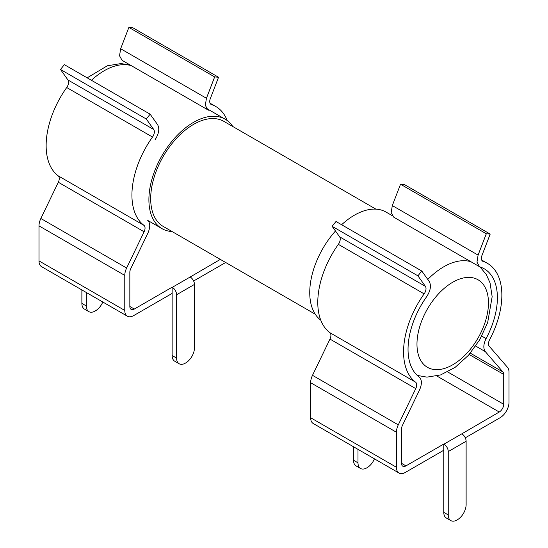<?xml version="1.0" encoding="UTF-8"?>
<svg xmlns="http://www.w3.org/2000/svg" width="548" height="548" viewBox="0 0 548 548"><rect width="100%" height="100%" fill="white"/><g stroke="black" fill="none" stroke-linecap="round" stroke-linejoin="round"><path stroke-width="0.82" d="M465.273 437.825L500.077 417.734A12.638 7.295 120 0 0 509.01 402.259L509.01 372.202A12.638 7.295 -60 0 0 507.51 367.345L489.234 346.247A6.316 3.651 -60 0 1 489.597 339.767A69.507 40.127 -60 0 0 487.467 263.362A69.507 40.127 -60 0 0 483.083 261.403A6.316 3.651 -60 0 1 482.685 261.225A6.316 3.651 -60 0 1 481.966 255.43L490.193 234.085L486.316 233.763L478.089 255.101L392.306 205.575L400.533 184.238L404.41 184.56L490.193 234.085M466.122 441.263L466.122 504.612A12.385 7.151 -60 0 1 457.361 519.778L457.005 519.984A12.385 7.151 -60 0 1 450.812 520.6A12.385 7.151 -60 0 1 448.25 514.928L448.25 451.579L466.122 441.263A6.069 3.5 -120 0 0 461.827 433.831L499.242 412.028A6.316 3.651 120 0 0 503.715 404.287L503.715 374.421A6.316 3.651 120 0 0 502.961 371.996L485.316 351.631C483.13 348.501 483.384 344.158 486.083 338.602A63.184 36.483 -60 0 0 484.309 268.835A63.184 36.483 -60 0 0 480.322 267.054L479.527 266.698L476.979 262.17L478.089 255.101M450.812 520.6L446.346 518.018A12.385 7.151 -60 0 1 443.777 512.353L443.777 450.237L405.356 472.417A12.638 7.295 -60 0 1 399.04 473.047A12.638 7.295 -60 0 1 396.423 467.259L310.634 417.734A12.638 7.295 -60 0 0 313.257 423.522L399.04 473.047M486.316 233.763L400.533 184.238M443.777 450.237L443.777 444.044L405.952 465.889A6.316 3.651 -60 0 1 402.794 466.197A6.316 3.651 -60 0 1 401.485 463.307L401.485 429.159A6.316 3.651 -60 0 1 402.417 425.467L419.556 389.929C422.111 383.977 421.987 379.675 419.193 377.01A63.184 36.483 -60 0 1 426.741 296.578C430.557 290.584 431.399 285.57 429.262 281.535L421.782 271.02L335.999 221.488L332.136 226.317L339.623 236.832A6.316 3.651 120 0 1 338.356 244.353A69.507 40.127 -60 0 0 329.814 332.657A6.316 3.651 120 0 1 329.978 339.096L312.497 375.325A12.638 7.295 -60 0 0 310.634 382.71L310.634 417.734M479.527 266.698L393.745 217.172L391.197 212.638L392.306 205.575M396.423 467.259L396.423 432.235A12.638 7.295 -60 0 1 398.28 424.858L415.761 388.621A6.316 3.651 120 0 0 415.596 382.182A69.507 40.127 -60 0 1 424.138 293.879A6.316 3.651 120 0 0 425.406 286.357L417.925 275.843L421.782 271.02M357.995 449.353L357.995 462.827L353.529 460.245L353.529 446.771M374.448 458.847A12.385 7.151 -60 0 1 367.112 467.677L366.756 467.882A12.385 7.151 -60 0 1 360.563 468.492A12.385 7.151 -60 0 1 357.995 462.827M448.25 451.579A6.069 3.5 -120 0 0 443.955 444.147L461.827 433.831M417.925 275.843L332.136 226.317M360.563 468.492L356.09 465.916A12.385 7.151 -60 0 1 353.529 460.245M172.093 231.557A63.184 36.483 -60 0 1 161.989 228.639A63.184 36.483 -60 0 1 148.898 199.712A63.184 36.483 -60 0 1 176.483 136.123A63.184 36.483 -60 0 1 225.173 119.197A63.184 36.483 -60 0 1 232.756 126.492M315.244 314.203L163.249 226.447A60.657 35.024 -60 0 1 150.686 198.677A60.657 35.024 -60 0 1 177.162 137.637A60.657 35.024 -60 0 1 223.906 121.382L375.907 209.137M320.765 320.142A63.184 36.483 -60 0 1 309.743 292.577A63.184 36.483 -60 0 1 335.472 231.003M341.623 224.735A63.184 36.483 -60 0 1 386.011 212.055L392.163 215.604M208.672 110.217L207.877 109.86L205.329 105.332L206.438 98.27L214.665 76.925L218.542 77.247L210.316 98.592A6.316 3.651 -60 0 0 211.035 104.387A6.316 3.651 -60 0 0 211.432 104.565A69.507 40.127 -60 0 1 215.823 106.531A69.507 40.127 -60 0 1 227.208 120.533M220.317 259.396L190.183 277A6.069 3.5 -120 0 1 194.471 284.426L194.471 347.781A12.385 7.151 -60 0 1 185.717 362.947L185.354 363.153A12.385 7.151 -60 0 1 179.162 363.762A12.385 7.151 -60 0 1 176.6 358.097L176.6 294.742A6.069 3.5 -120 0 0 172.312 287.316L190.183 277M225.673 262.492L193.629 280.994M218.542 77.247L132.76 27.722L128.883 27.4L120.656 48.745L119.546 55.807L122.094 60.335L207.877 109.86M179.162 363.762L174.696 361.187A12.385 7.151 -60 0 1 172.134 355.515L172.134 293.399L133.705 315.586A12.638 7.295 -60 0 1 127.389 316.21A12.638 7.295 -60 0 1 124.773 310.428L38.99 260.903A12.638 7.295 -60 0 0 41.607 266.684L127.389 316.21M214.665 76.925L128.883 27.4M172.134 293.399L172.134 287.214L134.301 309.051A6.316 3.651 -60 0 1 131.143 309.367A6.316 3.651 -60 0 1 129.835 306.469L129.835 272.322A6.316 3.651 -60 0 1 130.767 268.636L147.912 233.092C150.46 227.146 150.344 222.837 147.542 220.18M124.773 310.428L124.773 275.397A12.638 7.295 -60 0 1 126.636 268.02L144.11 231.783A6.316 3.651 120 0 0 143.953 225.344A69.507 40.127 -60 0 1 152.495 137.048A6.316 3.651 120 0 0 153.755 129.52L146.275 119.005L150.138 114.183L157.619 124.697C159.749 128.732 158.906 133.746 155.091 139.747M86.351 292.516L86.351 305.99L81.878 303.414L81.878 289.94M102.798 302.017A12.385 7.151 -60 0 1 95.462 310.839L95.105 311.045A12.385 7.151 -60 0 1 88.913 311.661A12.385 7.151 -60 0 1 86.351 305.99M144.11 231.783L58.328 182.258A6.316 3.651 120 0 0 58.163 175.819A69.507 40.127 -60 0 1 66.712 87.522A6.316 3.651 120 0 0 67.973 79.994L60.492 69.48L64.349 64.657L150.138 114.183M58.328 182.258L40.853 218.494A12.638 7.295 -60 0 0 38.99 225.872L38.99 260.903M146.275 119.005L60.492 69.48M88.913 311.661L84.447 309.079A12.385 7.151 -60 0 1 81.878 303.414M483.083 261.403L482.329 260.964M499.242 412.028L436.879 376.017M405.952 465.889L401.485 463.307M503.715 404.287L447.654 371.921M486.083 338.602L481.754 336.109M503.715 374.421L469.177 354.488M485.316 351.631L475.698 346.076M502.961 371.996L470.321 353.152M443.777 512.353L448.25 514.928M396.423 432.235L310.634 382.71M398.28 424.858L312.497 375.325M415.761 388.621L329.978 339.096M415.596 382.182L329.814 332.657M424.138 293.879L338.356 244.353M425.406 286.357L339.623 236.832M91.42 80.289A63.184 36.483 -60 0 1 131.328 65.664M427.776 279.439A63.184 36.483 -60 0 1 470.89 261.711M416.973 344.165A50.546 29.181 -60 0 1 470.588 277.466A50.546 29.181 -60 0 1 470.588 348.953A50.546 29.181 -60 0 1 416.973 344.165M211.432 104.565L210.685 104.134M206.438 98.27L120.656 48.745M134.301 309.051L129.835 306.469M176.6 294.742L194.471 284.426M172.134 355.515L176.6 358.097M124.773 275.397L38.99 225.872M126.636 268.02L40.853 218.494M143.953 225.344L58.163 175.819M152.495 137.048L66.712 87.522M153.755 129.52L67.973 79.994M481.678 260.019L487.467 263.362M147.994 220.556L161.989 228.639M206.295 108.299L225.173 119.197M87.173 77.83L107.333 65.787L121.053 63.554L130.561 65.226M479.952 266.91L486.234 274.363L490.056 282.912L492.152 296.701L487.658 322.608L479.63 339.911L468.451 355.31L455.1 367.379L440.633 374.921L426.926 377.14L417.247 375.407M210.028 103.188L215.823 106.531"/></g></svg>
